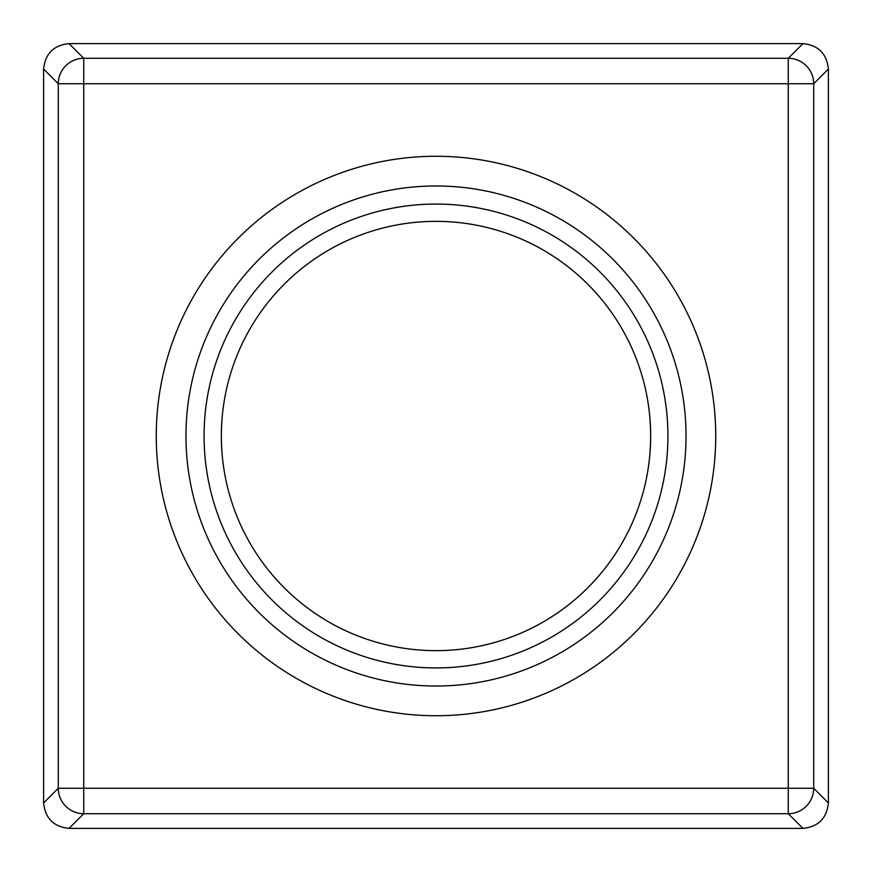 <?xml version="1.0" encoding="UTF-8"?>
<svg xmlns="http://www.w3.org/2000/svg" width="872" height="872" viewBox="0 0 872 872"><rect width="100%" height="100%" fill="white"/><g stroke="black" fill="none" stroke-linecap="round" stroke-linejoin="round"><path stroke-width="1.31" d="M436 650.654A214.654 214.654 0 0 0 650.654 436A214.654 214.654 0 0 0 436 221.346A214.654 214.654 0 0 0 221.346 436A214.654 214.654 0 0 0 436 650.654M436 204.07A231.93 231.93 0 0 1 667.93 436A231.93 231.93 0 0 1 436 667.93A231.93 231.93 0 0 1 204.07 436A231.93 231.93 0 0 1 436 204.07M828.4 802.959L828.4 69.041L813.707 83.734L813.707 788.266L828.4 802.959C826.787 818.307 818.307 826.787 802.959 828.4L788.266 813.707L83.734 813.707L69.041 828.4L802.959 828.4M43.6 69.041L43.6 802.959L58.293 788.266L58.293 83.734L43.6 69.041C45.213 53.693 53.693 45.213 69.041 43.6L83.734 58.293L788.266 58.293L802.959 43.6L69.041 43.6M69.041 828.4C53.693 826.787 45.213 818.307 43.6 802.959M802.959 43.6C818.307 45.213 826.787 53.693 828.4 69.041M436 185.965A250.035 250.035 0 0 0 185.965 436A250.035 250.035 0 0 0 436 686.035A250.035 250.035 0 0 0 686.035 436A250.035 250.035 0 0 0 436 185.965M436 715.727A279.727 279.727 0 0 1 156.273 436A279.727 279.727 0 0 1 436 156.273A279.727 279.727 0 0 1 715.727 436A279.727 279.727 0 0 1 436 715.727M83.734 788.266L788.266 788.266L788.266 83.734L83.734 83.734L83.734 788.266L58.293 788.266A25.452 25.419 45 0 0 83.734 813.707L83.734 788.266M58.293 83.734L83.734 83.734L83.734 58.293A25.452 25.419 135 0 0 58.293 83.734M788.266 813.707A25.452 25.419 -45 0 0 813.707 788.266L788.266 788.266L788.266 813.707M788.266 58.293L788.266 83.734L813.707 83.734A25.452 25.419 -135 0 0 788.266 58.293"/></g></svg>
